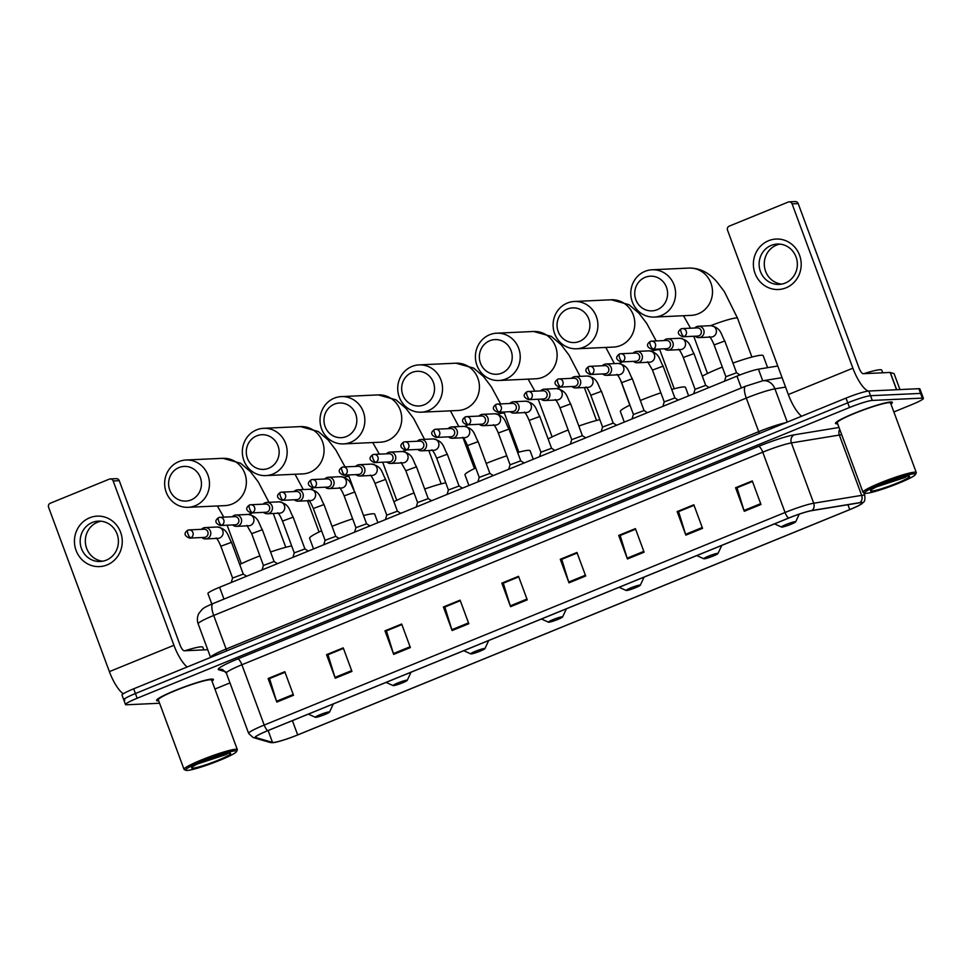 <?xml version="1.0" encoding="UTF-8"?>
<svg xmlns="http://www.w3.org/2000/svg" width="972" height="972" viewBox="0 0 972 972"><rect width="100%" height="100%" fill="white"/><g stroke="black" fill="none" stroke-linecap="round" stroke-linejoin="round"><path stroke-width="1.46" d="M211.823 604.074L207.935 593.564A18.942 1.944 -20.3 0 1 219.599 587.27L736.958 376.128A18.942 1.944 -20.3 0 1 758.439 369.178L777.77 366.007M893.863 411.946L911.736 404.644A18.942 1.944 159.7 0 0 923.4 398.362L919.913 388.934A18.942 1.944 159.7 0 0 918.844 388.691L868.81 391.011A18.942 1.944 159.7 0 0 846.017 398.107L133.674 688.82A18.942 1.944 159.7 0 0 122.022 695.114L123.76 699.828A18.942 1.944 159.7 0 0 124.829 700.071M923.4 398.362A18.942 1.944 159.7 0 0 922.331 398.119L872.297 400.428L870.548 395.713A18.942 1.944 159.7 0 0 847.754 402.809L135.424 693.534A18.942 1.944 159.7 0 0 123.76 699.828A18.942 1.944 159.7 0 1 135.424 693.534L847.754 402.809A18.942 1.944 159.7 0 1 870.548 395.713L920.593 393.405L870.548 395.713L868.81 391.011M921.663 393.648A18.942 1.944 159.7 0 0 920.593 393.405A18.942 1.944 159.7 0 1 921.663 393.648M890.631 401.995A30.302 3.11 159.7 0 0 858.434 411.654A30.302 3.11 159.7 0 0 835.507 423.415A30.302 3.11 159.7 0 0 837.208 423.804A30.302 3.11 159.7 0 0 837.657 423.768A30.302 3.11 159.7 0 1 837.208 423.804A30.302 3.11 159.7 0 1 835.507 423.415A30.302 3.11 159.7 0 1 858.434 411.654A30.302 3.11 159.7 0 1 890.631 401.995A30.302 3.11 159.7 0 1 892.345 402.384A30.302 3.11 159.7 0 0 890.631 401.995M211.689 679.088A30.302 3.11 159.7 0 0 179.492 688.747A30.302 3.11 159.7 0 0 156.565 700.508A30.302 3.11 159.7 0 0 158.266 700.897A30.302 3.11 159.7 0 0 158.715 700.861A30.302 3.11 159.7 0 1 158.266 700.897A30.302 3.11 159.7 0 1 156.565 700.508A30.302 3.11 159.7 0 1 179.492 688.747A30.302 3.11 159.7 0 1 211.689 679.088A30.302 3.11 159.7 0 1 213.403 679.477A30.302 3.11 159.7 0 0 211.689 679.088M861.034 502.633A20.205 2.078 -20.3 0 1 862.176 502.889A20.205 2.078 -20.3 0 1 849.735 509.595L297.687 734.905A20.205 2.078 -20.3 0 1 272.5 742.414L255.77 737.541A20.205 2.078 -20.3 0 1 255.49 737.347A20.205 2.078 -20.3 0 1 267.92 730.628L788.778 518.064A20.205 2.078 -20.3 0 1 811.693 510.652L859.637 502.791A20.205 2.078 -20.3 0 1 861.034 502.633M861.484 502.451A20.704 2.126 159.7 0 0 860.05 502.609L812.106 510.482A20.704 2.126 159.7 0 0 788.62 518.064L267.762 730.64A20.704 2.126 159.7 0 0 255.296 737.724L272.038 742.596A20.704 2.126 159.7 0 0 273.278 742.632A20.704 2.126 159.7 0 0 297.845 734.893L849.905 509.583A20.704 2.126 159.7 0 0 861.654 503.885A20.704 2.126 159.7 0 0 861.484 502.451M890.947 404.06A30.302 3.11 159.7 0 0 892.345 402.384A30.302 3.11 159.7 0 1 890.947 404.06M212.005 681.153A30.302 3.11 159.7 0 0 213.403 679.477A30.302 3.11 159.7 0 1 212.005 681.153M214.921 689.039L229.963 682.903M872.297 400.428A18.942 1.944 159.7 0 0 849.492 407.523L137.161 698.248A18.942 1.944 159.7 0 0 125.51 704.53A18.942 1.944 159.7 0 0 126.567 704.773L159.59 703.254M393.684 654.387L384.973 630.828L401.667 624.012L410.378 647.571L393.684 654.387A5.054 1.543 67.8 0 1 393.405 653.561L410.087 646.757M335.255 678.225L326.543 654.666L343.238 647.862L351.949 671.421L335.255 678.225A5.054 1.543 67.8 0 1 334.976 677.411L351.645 670.607M276.826 702.076L268.102 678.517L284.808 671.701L293.52 695.259L276.826 702.076A5.054 1.543 67.8 0 1 276.546 701.262L293.216 694.458M568.985 582.836L560.273 559.277L576.967 552.461L585.679 576.019L568.985 582.836A5.054 1.543 67.8 0 1 568.705 582.021L585.387 575.217M627.426 558.985L618.702 535.426L635.409 528.622L644.12 552.181L627.426 558.985A5.054 1.543 67.8 0 1 627.147 558.171L643.816 551.367M685.855 535.135L677.144 511.588L693.838 504.772L702.549 528.331L685.855 535.135A5.054 1.543 67.8 0 1 685.576 534.321L702.246 527.517M744.285 511.296L735.573 487.737L752.267 480.921L760.979 504.48L744.285 511.296A5.054 1.543 67.8 0 1 744.005 510.47L760.687 503.666M452.126 630.536L443.402 606.978L460.108 600.161L468.82 623.72L452.126 630.536A5.054 1.543 67.8 0 1 451.846 629.71L468.516 622.906M510.555 606.686L501.844 583.127L518.538 576.311L527.249 599.87L510.555 606.686A5.054 1.543 67.8 0 1 510.276 605.86L526.946 599.056M384.973 630.828L401.861 624.522M328.184 654.642L343.42 648.373M269.754 678.492L284.99 672.223M561.925 559.252L577.161 552.971M620.355 535.402L635.591 529.133M678.784 511.551L694.02 505.282M737.226 487.713L752.462 481.432M445.055 606.953L460.291 600.672L444.848 607.026L451.846 629.71M501.844 583.127L518.72 576.821M518.744 576.87L503.289 583.188L510.276 605.86M443.402 606.978L445.03 606.905M735.573 487.737L737.201 487.665M752.474 481.48L737.019 487.786L744.005 510.47M677.144 511.588L678.772 511.503M694.044 505.331L678.59 511.637L685.576 534.321M618.702 535.426L620.33 535.353M635.615 529.181L620.16 535.487L627.147 558.171M560.273 559.277L561.901 559.204M577.174 553.032L561.719 559.337L568.705 582.021M268.102 678.517L269.73 678.444M285.015 672.272L269.548 678.578L276.546 701.262M326.543 654.666L328.172 654.593M343.444 648.421L327.989 654.727L334.976 677.411M401.873 624.571L386.419 630.877L393.405 653.561M768.573 240.716A25.248 23.899 87.4 0 1 799.555 255.186A25.248 23.899 87.4 0 1 786.008 287.834A25.248 23.899 87.4 0 1 755.025 273.363A25.248 23.899 87.4 0 1 768.573 240.716M785.206 283.071A20.205 19.124 -92.6 0 0 796.931 260.095A20.205 19.124 -92.6 0 0 777.296 244.045A20.205 19.124 -92.6 0 0 771.258 245.381A20.205 19.124 -92.6 0 0 759.533 268.357A20.205 19.124 -92.6 0 0 779.167 284.407A20.205 19.124 -92.6 0 0 785.206 283.071M781.731 284.103A20.205 19.124 87.4 0 1 764.466 266.778A20.205 19.124 87.4 0 1 776.421 245.151A20.205 19.124 87.4 0 1 779.884 244.118M868.154 391.06A25.248 7.715 -112.2 0 1 852.881 368.181L792.095 203.865A3.159 2.989 -92.6 0 0 788.219 202.055L729.231 226.136A3.159 2.989 -92.6 0 0 727.542 230.218L788.328 394.535L852.881 368.181M801.608 416.223A25.248 7.715 -112.2 0 1 788.328 394.535M789.167 201.848L795.266 201.569A3.159 2.989 87.4 0 1 798.194 203.585L858.981 367.902A6.318 1.932 67.8 0 0 863.197 373.698L890.158 372.446L894.058 373.625M866.137 493.339A27.143 2.794 159.7 0 0 893.681 485.198A27.143 2.794 159.7 0 0 915.49 474.482A27.143 2.794 159.7 0 0 913.996 473.814A27.143 2.794 159.7 0 0 883.864 482.963A27.143 2.794 159.7 0 0 864.837 493.217A27.143 2.794 159.7 0 0 866.137 493.339M915.49 474.482L916.232 472.878A28.407 2.916 159.7 0 0 916.28 472.538A28.407 2.916 159.7 0 0 914.676 472.173A28.407 2.916 159.7 0 0 884.484 481.225A28.407 2.916 159.7 0 0 862.99 492.257A28.407 2.916 159.7 0 0 863.233 492.488L864.837 493.217M916.28 472.538L890.571 403.04A28.407 2.916 159.7 0 0 888.967 402.675A28.407 2.916 159.7 0 0 858.774 411.727A28.407 2.916 159.7 0 0 837.281 422.759L862.99 492.257M882.746 372.798L881.762 370.15A31.566 3.244 159.7 0 0 879.988 369.737A31.566 3.244 159.7 0 0 863.78 373.673M908.431 476.073A20.837 2.138 159.7 0 0 887.29 482.331A20.837 2.138 159.7 0 0 870.56 490.556A20.837 2.138 159.7 0 0 871.702 491.067A20.837 2.138 159.7 0 0 894.823 484.044A20.837 2.138 159.7 0 0 909.428 476.183A20.837 2.138 159.7 0 0 908.431 476.073M876.647 486.814L904.968 477.471C907.398 476.086 908.079 475.32 907.046 475.15M904.774 476.693L882.224 484.348M904.968 477.471L878.202 486.097M645.165 277.324A17.362 16.439 -92.6 0 0 635.858 299.765A17.362 16.439 -92.6 0 0 657.145 309.716A17.362 16.439 -92.6 0 0 666.464 287.275A17.362 16.439 -92.6 0 0 645.165 277.324M661.361 315.511A23.668 22.405 87.4 0 1 654.29 317.066A23.668 22.405 87.4 0 1 631.278 298.258A23.668 22.405 87.4 0 1 645.019 271.334A23.668 22.405 87.4 0 1 652.103 269.779A23.668 22.405 87.4 0 1 675.103 288.587A23.668 22.405 87.4 0 1 661.361 315.511M781.889 527.103A7.582 0.778 159.7 0 0 789.58 524.831A7.582 0.778 159.7 0 0 795.667 521.843A7.582 0.778 159.7 0 0 795.242 521.648A7.582 0.778 159.7 0 0 786.834 524.212A7.582 0.778 159.7 0 0 781.524 527.067A7.582 0.778 159.7 0 0 781.889 527.103M767.625 367.671L763.178 355.667A34.725 3.572 159.7 0 0 761.222 355.23A34.725 3.572 159.7 0 0 732.961 363.066M722.317 367.076A34.725 3.572 159.7 0 0 702.319 376.176M567.478 309.023A17.362 16.439 -92.6 0 0 558.171 331.464A17.362 16.439 -92.6 0 0 579.458 341.415A17.362 16.439 -92.6 0 0 588.777 318.974A17.362 16.439 -92.6 0 0 567.478 309.023M583.674 347.211A23.668 22.405 87.4 0 1 576.59 348.778A23.668 22.405 87.4 0 1 553.59 329.97A23.668 22.405 87.4 0 1 567.332 303.045A23.668 22.405 87.4 0 1 574.416 301.478A23.668 22.405 87.4 0 1 597.416 320.286A23.668 22.405 87.4 0 1 583.674 347.211M704.202 558.815A7.582 0.778 159.7 0 0 711.893 556.543A7.582 0.778 159.7 0 0 717.968 553.542A7.582 0.778 159.7 0 0 717.555 553.36A7.582 0.778 159.7 0 0 709.147 555.911A7.582 0.778 159.7 0 0 703.837 558.779A7.582 0.778 159.7 0 0 704.202 558.815M688.626 395.847L685.491 387.378A34.725 3.572 159.7 0 0 683.535 386.929A34.725 3.572 159.7 0 0 671.737 389.444M660.875 392.834A34.725 3.572 159.7 0 0 640.354 400.513M629.941 405.13A34.725 3.572 159.7 0 0 620.367 411.472L624.291 422.103M489.791 340.735A17.362 16.439 -92.6 0 0 480.472 363.176A17.362 16.439 -92.6 0 0 501.771 373.127A17.362 16.439 -92.6 0 0 511.09 350.685A17.362 16.439 -92.6 0 0 489.791 340.735M505.987 378.922A23.668 22.405 87.4 0 1 498.903 380.489A23.668 22.405 87.4 0 1 475.903 361.669A23.668 22.405 87.4 0 1 489.645 334.745A23.668 22.405 87.4 0 1 496.716 333.189A23.668 22.405 87.4 0 1 519.728 351.998A23.668 22.405 87.4 0 1 505.987 378.922M626.515 590.514A7.582 0.778 159.7 0 0 634.194 588.242A7.582 0.778 159.7 0 0 640.281 585.253A7.582 0.778 159.7 0 0 639.868 585.071A7.582 0.778 159.7 0 0 631.46 587.623A7.582 0.778 159.7 0 0 626.15 590.478A7.582 0.778 159.7 0 0 626.515 590.514M599.833 419.649A34.725 3.572 159.7 0 0 578.826 426.04M568.17 430.001A34.725 3.572 159.7 0 0 548.111 438.943M412.104 372.434A17.362 16.439 -92.6 0 0 402.785 394.887A17.362 16.439 -92.6 0 0 424.084 404.838A17.362 16.439 -92.6 0 0 433.391 382.385A17.362 16.439 -92.6 0 0 412.104 372.434M428.3 410.634A23.668 22.405 87.4 0 1 421.216 412.189A23.668 22.405 87.4 0 1 398.216 393.381A23.668 22.405 87.4 0 1 411.958 366.456A23.668 22.405 87.4 0 1 419.029 364.889A23.668 22.405 87.4 0 1 442.041 383.697A23.668 22.405 87.4 0 1 428.3 410.634M548.828 622.226A7.582 0.778 159.7 0 0 556.506 619.954A7.582 0.778 159.7 0 0 562.594 616.965A7.582 0.778 159.7 0 0 562.181 616.77A7.582 0.778 159.7 0 0 553.773 619.322A7.582 0.778 159.7 0 0 548.463 622.189A7.582 0.778 159.7 0 0 548.828 622.226M533.251 459.258L530.117 450.789A34.725 3.572 159.7 0 0 528.161 450.34A34.725 3.572 159.7 0 0 517.639 452.502M506.752 455.819A34.725 3.572 159.7 0 0 486.194 463.425M475.77 467.969A34.725 3.572 159.7 0 0 464.981 474.883L468.917 485.514M334.417 404.145A17.362 16.439 -92.6 0 0 325.098 426.587A17.362 16.439 -92.6 0 0 346.397 436.537A17.362 16.439 -92.6 0 0 355.703 414.096A17.362 16.439 -92.6 0 0 334.417 404.145M350.613 442.333A23.668 22.405 87.4 0 1 343.529 443.9A23.668 22.405 87.4 0 1 320.517 425.092A23.668 22.405 87.4 0 1 334.271 398.168A23.668 22.405 87.4 0 1 341.342 396.6A23.668 22.405 87.4 0 1 364.354 415.409A23.668 22.405 87.4 0 1 350.613 442.333M471.128 653.925A7.582 0.778 159.7 0 0 478.819 651.653A7.582 0.778 159.7 0 0 484.907 648.664A7.582 0.778 159.7 0 0 484.493 648.482A7.582 0.778 159.7 0 0 476.086 651.033A7.582 0.778 159.7 0 0 470.776 653.889A7.582 0.778 159.7 0 0 471.128 653.925M445.759 482.768A34.725 3.572 159.7 0 0 424.691 489.013M414.023 492.938A34.725 3.572 159.7 0 0 393.915 501.722M256.73 435.857A17.362 16.439 -92.6 0 0 247.41 458.298A17.362 16.439 -92.6 0 0 268.709 468.249A17.362 16.439 -92.6 0 0 278.016 445.808A17.362 16.439 -92.6 0 0 256.73 435.857M272.913 474.044A23.668 22.405 87.4 0 1 265.842 475.6A23.668 22.405 87.4 0 1 242.83 456.791A23.668 22.405 87.4 0 1 256.584 429.867A23.668 22.405 87.4 0 1 263.655 428.312A23.668 22.405 87.4 0 1 286.667 447.12A23.668 22.405 87.4 0 1 272.913 474.044M393.441 685.637A7.582 0.778 159.7 0 0 401.132 683.365A7.582 0.778 159.7 0 0 407.219 680.376A7.582 0.778 159.7 0 0 406.806 680.181A7.582 0.778 159.7 0 0 398.386 682.745A7.582 0.778 159.7 0 0 393.089 685.6A7.582 0.778 159.7 0 0 393.441 685.637M377.877 522.681L374.742 514.2A34.725 3.572 159.7 0 0 372.786 513.763A34.725 3.572 159.7 0 0 363.552 515.573M352.642 518.829A34.725 3.572 159.7 0 0 332.047 526.338M321.586 530.821A34.725 3.572 159.7 0 0 309.606 538.294L313.543 548.925M179.03 467.556A17.362 16.439 -92.6 0 0 169.723 489.997A17.362 16.439 -92.6 0 0 191.022 499.948A17.362 16.439 -92.6 0 0 200.329 477.507A17.362 16.439 -92.6 0 0 179.03 467.556M195.226 505.744A23.668 22.405 87.4 0 1 188.155 507.311A23.668 22.405 87.4 0 1 165.143 488.503A23.668 22.405 87.4 0 1 178.884 461.579A23.668 22.405 87.4 0 1 185.968 460.011A23.668 22.405 87.4 0 1 208.98 478.819A23.668 22.405 87.4 0 1 195.226 505.744M315.754 717.348A7.582 0.778 159.7 0 0 323.445 715.076A7.582 0.778 159.7 0 0 329.532 712.075A7.582 0.778 159.7 0 0 329.107 711.893A7.582 0.778 159.7 0 0 320.699 714.444A7.582 0.778 159.7 0 0 315.402 717.312A7.582 0.778 159.7 0 0 315.754 717.348M291.685 545.924A34.725 3.572 159.7 0 0 270.568 551.999M259.889 555.875A34.725 3.572 159.7 0 0 239.72 564.538M724.784 340.978L736.545 372.762L725.89 376.723L714.128 344.926L724.784 340.978C720.653 334.016 721.54 328.074 710.775 325.681L698.443 326.252A5.686 5.382 -92.6 0 0 694.798 328.001M695.174 336.203A5.686 5.382 -92.6 0 0 703.716 329.885A5.686 5.382 -92.6 0 0 698.443 326.252M682.806 336.774L697.677 336.081A4.107 3.888 -92.6 0 0 701.104 330.504A4.107 3.888 -92.6 0 0 697.301 327.892L682.429 328.572A4.107 3.888 -92.6 0 0 681.202 328.84A4.107 1.251 -112.2 0 0 681.068 328.876A4.107 1.251 -112.2 0 0 681.299 332.74A4.107 1.251 67.8 0 0 684.033 336.506A4.107 3.888 -92.6 0 0 682.429 328.572L681.068 328.876C676.925 331.889 677.508 334.526 682.806 336.774A4.107 3.888 -92.6 0 0 684.033 336.506M693.959 353.565L705.708 385.349L695.065 389.31L683.304 357.502L693.959 353.565C689.828 346.603 690.715 340.662 679.938 338.268L667.618 338.839A5.686 5.382 -92.6 0 0 663.973 340.589M664.35 348.778A5.686 5.382 -92.6 0 0 672.879 342.472A5.686 5.382 -92.6 0 0 667.618 338.839M651.981 349.361L666.841 348.669A4.107 3.888 -92.6 0 0 670.267 343.092A4.107 3.888 -92.6 0 0 666.464 340.467L651.592 341.16A4.107 3.888 -92.6 0 0 650.365 341.427A4.107 1.251 -112.2 0 0 650.232 341.451A4.107 1.251 -112.2 0 0 650.462 345.315A4.107 1.251 67.8 0 0 653.196 349.082A4.107 3.888 -92.6 0 0 651.592 341.16L650.232 341.451C646.101 344.477 646.684 347.101 651.981 349.361A4.107 3.888 -92.6 0 0 653.196 349.082M674.884 397.949L664.228 401.886L652.467 370.089L663.123 366.14C658.992 359.178 659.879 353.237 649.114 350.856L636.782 351.414A5.686 5.382 -92.6 0 0 633.137 353.164M633.513 361.365A5.686 5.382 -92.6 0 0 642.055 355.047A5.686 5.382 -92.6 0 0 636.782 351.414M621.144 361.936L636.016 361.256A4.107 3.888 -92.6 0 0 639.442 355.679A4.107 3.888 -92.6 0 0 635.639 353.055L620.768 353.735A4.107 3.888 -92.6 0 0 619.541 354.015A4.107 1.251 -112.2 0 0 619.407 354.039A4.107 1.251 -112.2 0 0 619.638 357.903A4.107 1.251 67.8 0 0 622.372 361.669A4.107 3.888 -92.6 0 0 620.768 353.735L619.407 354.039C615.264 357.052 615.847 359.689 621.144 361.936A4.107 3.888 -92.6 0 0 622.372 361.669M644.059 410.536L633.404 414.473M602.689 373.953A5.686 5.382 -92.6 0 0 611.218 367.635A5.686 5.382 -92.6 0 0 602.312 365.751M590.32 374.524L605.179 373.831A4.107 3.888 -92.6 0 0 608.606 368.254A4.107 3.888 -92.6 0 0 604.803 365.63L589.931 366.323A4.107 3.888 -92.6 0 0 588.704 366.59A4.107 1.251 -112.2 0 0 588.57 366.626A4.107 1.251 -112.2 0 0 588.801 370.478A4.107 1.251 67.8 0 0 591.535 374.244A4.107 3.888 -92.6 0 0 589.931 366.323L588.57 366.626C584.439 369.639 585.023 372.276 590.32 374.524A4.107 3.888 -92.6 0 0 591.535 374.244M613.223 423.112L602.567 427.06M571.852 386.528A5.686 5.382 -92.6 0 0 580.393 380.222A5.686 5.382 -92.6 0 0 571.475 378.339M559.483 387.099L574.355 386.419A4.107 3.888 -92.6 0 0 577.781 380.842A4.107 3.888 -92.6 0 0 573.978 378.217L559.107 378.91A4.107 3.888 -92.6 0 0 557.879 379.177A4.107 1.251 -112.2 0 0 557.746 379.202A4.107 1.251 -112.2 0 0 557.977 383.065A4.107 1.251 67.8 0 0 560.71 386.832A4.107 3.888 -92.6 0 0 559.107 378.91L557.746 379.202C553.603 382.227 554.186 384.851 559.483 387.099A4.107 3.888 -92.6 0 0 560.71 386.832M570.637 403.89L582.386 435.675L571.743 439.636L559.981 407.839L570.637 403.89C566.506 396.928 567.393 390.987 556.616 388.593L544.296 389.165A5.686 5.382 -92.6 0 0 540.651 390.914M541.027 399.115A5.686 5.382 -92.6 0 0 549.557 392.797A5.686 5.382 -92.6 0 0 544.296 389.165M528.659 399.686L543.518 398.994A4.107 3.888 -92.6 0 0 546.944 393.429A4.107 3.888 -92.6 0 0 543.141 390.805L528.27 391.485A4.107 3.888 -92.6 0 0 527.043 391.765A4.107 1.251 -112.2 0 0 526.909 391.789A4.107 1.251 -112.2 0 0 527.14 395.653A4.107 1.251 67.8 0 0 529.874 399.419A4.107 3.888 -92.6 0 0 528.27 391.485L526.909 391.789C522.778 394.802 523.361 397.439 528.659 399.686A4.107 3.888 -92.6 0 0 529.874 399.419M539.8 416.478L551.561 448.262L540.906 452.223L529.145 420.414L539.8 416.478C535.669 409.516 536.556 403.574 525.791 401.181L513.459 401.752A5.686 5.382 -92.6 0 0 509.814 403.502M510.191 411.703A5.686 5.382 -92.6 0 0 518.732 405.385A5.686 5.382 -92.6 0 0 513.459 401.752M497.822 412.274L512.694 411.581A4.107 3.888 -92.6 0 0 516.12 406.004A4.107 3.888 -92.6 0 0 512.317 403.38L497.445 404.073A4.107 3.888 -92.6 0 0 496.218 404.34A4.107 1.251 -112.2 0 0 496.085 404.376A4.107 1.251 -112.2 0 0 496.315 408.228A4.107 1.251 67.8 0 0 499.049 411.994A4.107 3.888 -92.6 0 0 497.445 404.073L496.085 404.376C491.941 407.39 492.525 410.026 497.822 412.274A4.107 3.888 -92.6 0 0 499.049 411.994M508.976 429.065L520.725 460.837L510.081 464.81L498.32 433.002L508.976 429.065C504.845 422.091 505.732 416.15 494.955 413.768L482.634 414.339A5.686 5.382 -92.6 0 0 478.989 416.077M479.366 424.278A5.686 5.382 -92.6 0 0 487.895 417.96A5.686 5.382 -92.6 0 0 482.634 414.339M466.997 424.849L481.857 424.169A4.107 3.888 -92.6 0 0 485.283 418.592A4.107 3.888 -92.6 0 0 481.48 415.967L466.609 416.648A4.107 3.888 -92.6 0 0 465.381 416.927A4.107 1.251 -112.2 0 0 465.248 416.952A4.107 1.251 -112.2 0 0 465.479 420.815A4.107 1.251 67.8 0 0 468.212 424.582A4.107 3.888 -92.6 0 0 466.609 416.648L465.248 416.952C461.117 419.965 461.7 422.601 466.997 424.849A4.107 3.888 -92.6 0 0 468.212 424.582M478.139 441.64L489.9 473.425L479.245 477.386L467.483 445.589L478.139 441.64C474.008 434.678 474.895 428.737 464.13 426.344L451.798 426.915A5.686 5.382 -92.6 0 0 448.153 428.664M448.529 436.865A5.686 5.382 -92.6 0 0 457.071 430.547A5.686 5.382 -92.6 0 0 451.798 426.915M436.161 437.436L451.032 436.744A4.107 3.888 -92.6 0 0 454.459 431.167A4.107 3.888 -92.6 0 0 450.656 428.555L435.784 429.235A4.107 3.888 -92.6 0 0 434.557 429.503A4.107 1.251 -112.2 0 0 434.423 429.539A4.107 1.251 -112.2 0 0 434.654 433.391A4.107 1.251 67.8 0 0 437.388 437.169A4.107 3.888 -92.6 0 0 435.784 429.235L434.423 429.539C430.28 432.552 430.863 435.189 436.161 437.436A4.107 3.888 -92.6 0 0 437.388 437.169M447.314 454.228L459.063 486.012L448.42 489.973L436.659 458.164L447.314 454.228C443.183 447.266 444.07 441.312 433.293 438.931L420.973 439.502A5.686 5.382 -92.6 0 0 417.328 441.252M417.705 449.441A5.686 5.382 -92.6 0 0 426.234 443.135A5.686 5.382 -92.6 0 0 420.973 439.502M405.336 450.012L420.196 449.331A4.107 3.888 -92.6 0 0 423.622 443.754A4.107 3.888 -92.6 0 0 419.819 441.13L404.947 441.823A4.107 3.888 -92.6 0 0 403.72 442.09A4.107 1.251 -112.2 0 0 403.587 442.114A4.107 1.251 -112.2 0 0 403.817 445.978A4.107 1.251 67.8 0 0 406.551 449.744A4.107 3.888 -92.6 0 0 404.947 441.823L403.587 442.114C399.456 445.14 400.039 447.764 405.336 450.012A4.107 3.888 -92.6 0 0 406.551 449.744M428.239 498.612L417.583 502.548L405.822 470.752L416.478 466.803C412.347 459.841 413.234 453.9 402.469 451.506A23.668 2.43 -20.3 0 1 406.758 449.951M386.868 462.028A5.686 5.382 -92.6 0 0 395.41 455.71A5.686 5.382 -92.6 0 0 386.492 453.827M374.499 462.599L389.371 461.919A4.107 3.888 -92.6 0 0 392.797 456.342A4.107 3.888 -92.6 0 0 388.994 453.717L374.123 454.398A4.107 3.888 -92.6 0 0 372.896 454.677A4.107 1.251 -112.2 0 0 372.762 454.702A4.107 1.251 -112.2 0 0 372.993 458.565A4.107 1.251 67.8 0 0 375.727 462.332A4.107 3.888 -92.6 0 0 374.123 454.398L372.762 454.702C368.619 457.715 369.202 460.351 374.499 462.599A4.107 3.888 -92.6 0 0 375.727 462.332M397.414 511.199L386.759 515.136M356.044 474.615A5.686 5.382 -92.6 0 0 364.573 468.297A5.686 5.382 -92.6 0 0 355.667 466.414M343.675 475.187L358.534 474.494A4.107 3.888 -92.6 0 0 361.961 468.917A4.107 3.888 -92.6 0 0 358.158 466.293L343.286 466.985A4.107 3.888 -92.6 0 0 342.059 467.253A4.107 1.251 -112.2 0 0 341.925 467.289A4.107 1.251 -112.2 0 0 342.156 471.141A4.107 1.251 67.8 0 0 344.89 474.907A4.107 3.888 -92.6 0 0 343.286 466.985L341.925 467.289C337.794 470.302 338.377 472.939 343.675 475.187A4.107 3.888 -92.6 0 0 344.89 474.907M366.578 523.774L355.922 527.723M325.207 487.191A5.686 5.382 -92.6 0 0 333.748 480.873A5.686 5.382 -92.6 0 0 324.83 478.989M312.838 487.762L327.71 487.081A4.107 3.888 -92.6 0 0 331.136 481.505A4.107 3.888 -92.6 0 0 327.333 478.88L312.462 479.573A4.107 3.888 -92.6 0 0 311.234 479.84A4.107 1.251 -112.2 0 0 311.101 479.864A4.107 1.251 -112.2 0 0 311.332 483.728A4.107 1.251 67.8 0 0 314.065 487.494A4.107 3.888 -92.6 0 0 312.462 479.573L311.101 479.864C306.958 482.89 307.541 485.514 312.838 487.762A4.107 3.888 -92.6 0 0 314.065 487.494M323.992 504.553L335.741 536.337L325.098 540.298L313.336 508.502L323.992 504.553C319.861 497.591 320.748 491.65 309.971 489.256L297.651 489.827A5.686 5.382 -92.6 0 0 294.006 491.577M294.382 499.778A5.686 5.382 -92.6 0 0 302.912 493.46A5.686 5.382 -92.6 0 0 297.651 489.827M282.014 500.349L296.873 499.657A4.107 3.888 -92.6 0 0 300.299 494.08A4.107 3.888 -92.6 0 0 296.496 491.468L281.625 492.148A4.107 3.888 -92.6 0 0 280.398 492.415A4.107 1.251 -112.2 0 0 280.264 492.452A4.107 1.251 -112.2 0 0 280.495 496.315A4.107 1.251 67.8 0 0 283.229 500.082A4.107 3.888 -92.6 0 0 281.625 492.148L280.264 492.452C276.133 495.465 276.716 498.101 282.014 500.349A4.107 3.888 -92.6 0 0 283.229 500.082M293.155 517.14L304.916 548.925L294.261 552.886L282.5 521.077L293.155 517.14C289.024 510.178 289.911 504.237 279.146 501.844L266.814 502.415A5.686 5.382 -92.6 0 0 263.169 504.164M263.546 512.353A5.686 5.382 -92.6 0 0 272.087 506.048A5.686 5.382 -92.6 0 0 266.814 502.415M251.177 512.937L266.049 512.244A4.107 3.888 -92.6 0 0 269.475 506.667A4.107 3.888 -92.6 0 0 265.672 504.043L250.8 504.735A4.107 3.888 -92.6 0 0 249.573 505.003A4.107 1.251 -112.2 0 0 249.44 505.027A4.107 1.251 -112.2 0 0 249.67 508.891A4.107 1.251 67.8 0 0 252.404 512.657A4.107 3.888 -92.6 0 0 250.8 504.735L249.44 505.027C245.296 508.052 245.88 510.677 251.177 512.937A4.107 3.888 -92.6 0 0 252.404 512.657M262.331 529.716L274.08 561.5L263.436 565.461L251.675 533.664L262.331 529.716C258.2 522.754 259.087 516.812 248.31 514.431L235.989 514.99A5.686 5.382 -92.6 0 0 232.344 516.74M232.721 524.941A5.686 5.382 -92.6 0 0 241.25 518.623A5.686 5.382 -92.6 0 0 235.989 514.99M220.352 525.512L235.212 524.831A4.107 3.888 -92.6 0 0 238.638 519.255A4.107 3.888 -92.6 0 0 234.835 516.63L219.964 517.311A4.107 3.888 -92.6 0 0 218.736 517.59A4.107 1.251 -112.2 0 0 218.603 517.614A4.107 1.251 -112.2 0 0 218.834 521.478A4.107 1.251 67.8 0 0 221.567 525.245A4.107 3.888 -92.6 0 0 219.964 517.311L218.603 517.614C214.472 520.628 215.055 523.264 220.352 525.512A4.107 3.888 -92.6 0 0 221.567 525.245M231.494 542.303L243.255 574.088L232.6 578.048L220.838 546.252L231.494 542.303C227.363 535.341 228.25 529.4 217.485 527.006L205.153 527.577A5.686 5.382 -92.6 0 0 201.508 529.327M201.884 537.528A5.686 5.382 -92.6 0 0 210.426 531.21A5.686 5.382 -92.6 0 0 205.153 527.577M189.516 538.099L204.387 537.407A4.107 3.888 -92.6 0 0 207.814 531.83A4.107 3.888 -92.6 0 0 204.011 529.205L189.139 529.898A4.107 3.888 -92.6 0 0 187.912 530.165A4.107 1.251 -112.2 0 0 187.778 530.202A4.107 1.251 -112.2 0 0 188.009 534.053A4.107 1.251 67.8 0 0 190.743 537.82A4.107 3.888 -92.6 0 0 189.139 529.898L187.778 530.202C183.635 533.215 184.218 535.851 189.516 538.099A4.107 3.888 -92.6 0 0 190.743 537.82M89.631 517.809A25.248 23.899 87.4 0 1 120.613 532.279A25.248 23.899 87.4 0 1 107.066 564.926A25.248 23.899 87.4 0 1 76.095 550.456A25.248 23.899 87.4 0 1 89.631 517.809M106.264 560.164A20.205 19.124 -92.6 0 0 117.989 537.188A20.205 19.124 -92.6 0 0 98.354 521.138A20.205 19.124 -92.6 0 0 92.316 522.474A20.205 19.124 -92.6 0 0 80.591 545.45A20.205 19.124 -92.6 0 0 100.225 561.5A20.205 19.124 -92.6 0 0 106.264 560.164M102.789 561.196A20.205 19.124 87.4 0 1 85.524 543.87A20.205 19.124 87.4 0 1 97.479 522.243A20.205 19.124 87.4 0 1 100.942 521.211M187.219 666.974A25.248 7.715 -112.2 0 1 173.939 645.274L113.153 480.958A3.159 2.989 -92.6 0 0 109.289 479.147L50.289 503.229A3.159 2.989 -92.6 0 0 48.6 507.311L109.386 671.628L173.939 645.274M123.31 693.777A25.248 7.715 -112.2 0 1 109.386 671.628M110.225 478.941L116.324 478.661A3.159 2.989 87.4 0 1 119.252 480.678L180.039 644.995A6.318 1.932 67.8 0 0 184.255 650.79L207.729 649.709M187.195 770.432A27.143 2.794 159.7 0 0 214.739 762.291A27.143 2.794 159.7 0 0 236.548 751.575A27.143 2.794 159.7 0 0 235.054 750.906A27.143 2.794 159.7 0 0 204.922 760.055A27.143 2.794 159.7 0 0 185.907 770.31A27.143 2.794 159.7 0 0 187.195 770.432M236.548 751.575L237.29 749.971A28.407 2.916 159.7 0 0 237.338 749.631A28.407 2.916 159.7 0 0 235.734 749.266A28.407 2.916 159.7 0 0 205.542 758.318A28.407 2.916 159.7 0 0 184.048 769.35A28.407 2.916 159.7 0 0 184.291 769.581L185.907 770.31M237.338 749.631L211.629 680.133A28.407 2.916 159.7 0 0 210.025 679.768A28.407 2.916 159.7 0 0 179.832 688.82A28.407 2.916 159.7 0 0 158.339 699.852L184.048 769.35M203.804 649.891L202.82 647.243A31.566 3.244 159.7 0 0 201.046 646.83A31.566 3.244 159.7 0 0 184.838 650.766M229.489 753.166A20.837 2.138 159.7 0 0 208.348 759.424A20.837 2.138 159.7 0 0 191.618 767.649A20.837 2.138 159.7 0 0 192.76 768.159A20.837 2.138 159.7 0 0 215.881 761.137A20.837 2.138 159.7 0 0 230.486 753.276A20.837 2.138 159.7 0 0 229.489 753.166M197.705 763.907L226.026 754.564C228.456 753.178 229.137 752.413 228.104 752.243M225.832 753.786L203.282 761.441M226.026 754.564L199.26 763.19M762.741 380.805L758.439 369.178M741.332 387.962L736.958 376.128M223.973 599.104L219.599 587.27M846.017 398.107L849.492 407.523M918.844 388.691L922.331 398.119M133.674 688.82L137.161 698.248M785.57 387.099L774.939 388.836L787.235 422.091M745.585 386.224A12.624 3.864 67.8 0 0 746.289 398.095L213.706 615.458A25.248 2.6 159.7 0 0 198.167 623.842C196.903 620.221 197.158 616.722 198.908 613.332L202.273 609.237C204.412 607.755 203.646 607.622 213.014 603.576L745.585 386.224L762.631 380.817A12.624 11.105 80.7 0 1 774.939 388.836A25.248 2.6 159.7 0 0 746.289 398.095L758.707 431.665A25.248 2.6 -20.3 0 1 785.655 422.735M213.014 603.576A12.624 3.864 67.8 0 0 213.706 615.458L226.124 649.029L758.707 431.665A3.159 0.96 -112.2 0 1 759.168 433.548M198.167 623.842L210.584 657.412A25.248 2.6 -20.3 0 1 226.124 649.029A3.159 0.96 -112.2 0 1 226.585 650.9M849.735 509.595L847.936 504.711M267.762 730.64A6.318 1.932 -112.2 0 1 264.202 725.051L785.06 512.487A25.248 2.6 -20.3 0 1 813.71 503.229L861.654 495.368A25.248 2.6 -20.3 0 1 863.403 495.161A25.248 2.6 -20.3 0 1 864.825 495.477L863.804 492.743M841.752 434.849A25.248 2.6 159.7 0 0 841.096 434.849A25.248 2.6 159.7 0 0 839.334 435.055L791.39 442.916A25.248 2.6 159.7 0 0 762.753 452.174L241.894 664.751A25.248 2.6 159.7 0 0 226.355 673.134L222.624 669.574A6.318 6.221 -73.8 0 0 218.688 669.744A31.566 3.244 -20.3 0 1 237.69 658.955L758.537 446.379A31.566 3.244 -20.3 0 1 794.343 434.8L839.03 427.473M860.05 502.609A6.318 5.553 80.7 0 0 861.654 495.368L839.334 435.055A6.318 5.553 -99.3 0 1 839.711 429.332M758.537 446.379A6.318 1.932 67.8 0 1 762.753 452.174L785.06 512.487A6.318 1.932 67.8 0 0 788.62 518.064M255.296 737.724A6.318 6.221 106.2 0 1 253.072 737.505L248.662 733.435A25.248 2.6 -20.3 0 1 264.202 725.051L241.894 664.751A6.318 1.932 67.8 0 0 237.69 658.955M794.343 434.8A6.318 5.553 -99.3 0 0 791.39 442.916L813.71 503.229A6.318 5.553 80.7 0 1 812.106 510.482M272.038 742.596A6.318 6.221 106.2 0 1 269.815 742.377L253.072 737.505M225.638 671.774L218.688 669.744M272.5 742.414L268.114 730.555M297.687 734.905L292.402 720.641M896.548 389.723L890.158 372.446M798.194 203.585L792.095 203.865M890.291 372.458L896.682 389.723M894.07 373.576L899.975 389.565L894.021 373.552M710.617 325.693A23.668 2.43 -20.3 0 1 736.229 317.978A23.668 2.43 -20.3 0 1 737.566 318.281L724.334 291.588L716.631 281.479C711.54 275.878 703.206 268.017 689.002 268.065L652.103 269.779M654.29 317.066L691.177 315.365A23.668 22.405 -92.6 0 0 698.261 313.798A23.668 22.405 -92.6 0 0 712.002 286.874A23.668 22.405 -92.6 0 0 689.002 268.065M651.459 351.123A23.668 2.43 -20.3 0 1 658.542 349.677A23.668 2.43 -20.3 0 1 659.879 349.981L659.514 349.009M576.59 348.778L613.49 347.077A23.668 22.405 -92.6 0 0 620.573 345.51A23.668 22.405 -92.6 0 0 634.315 318.585A23.668 22.405 -92.6 0 0 611.303 299.777L574.416 301.478M619.298 363.455A23.668 2.43 -20.3 0 1 622.444 361.876M498.903 380.489L535.803 378.776A23.668 22.405 -92.6 0 0 542.886 377.221A23.668 22.405 -92.6 0 0 556.628 350.297A23.668 22.405 -92.6 0 0 533.616 331.476L496.716 333.189M556.543 388.606A23.668 2.43 -20.3 0 1 560.71 387.05M497.615 414.133A23.668 2.43 -20.3 0 1 503.168 413.088A23.668 2.43 -20.3 0 1 504.504 413.392L503.97 411.982M421.216 412.189L458.116 410.488A23.668 22.405 -92.6 0 0 465.199 408.92A23.668 22.405 -92.6 0 0 478.941 381.996A23.668 22.405 -92.6 0 0 455.929 363.188L419.029 364.889M464.908 426.356A23.668 2.43 -20.3 0 1 468.115 424.8M343.529 443.9L380.429 442.187A23.668 22.405 -92.6 0 0 387.5 440.632A23.668 22.405 -92.6 0 0 401.254 413.708A23.668 22.405 -92.6 0 0 378.242 394.899L341.342 396.6M343.809 477.167A23.668 2.43 -20.3 0 1 347.794 476.511A23.668 2.43 -20.3 0 1 349.13 476.815L348.426 474.968M265.842 475.6L302.742 473.899A23.668 22.405 -92.6 0 0 309.813 472.331A23.668 22.405 -92.6 0 0 323.567 445.407A23.668 22.405 -92.6 0 0 300.555 426.599L263.655 428.312M310.542 489.256A23.668 2.43 -20.3 0 1 313.81 487.725M188.155 507.311L225.054 505.61A23.668 22.405 -92.6 0 0 232.126 504.043A23.668 22.405 -92.6 0 0 245.867 477.118A23.668 22.405 -92.6 0 0 222.867 458.31L185.968 460.011M248.468 514.419A23.668 2.43 -20.3 0 1 252.841 512.852M698.965 337.6L711.297 337.041A5.686 5.382 -92.6 0 0 716.036 329.314A5.686 5.382 -92.6 0 0 710.775 325.681M668.141 350.187L680.461 349.616A5.686 5.382 -92.6 0 0 685.211 341.901A5.686 5.382 -92.6 0 0 679.938 338.268M637.304 362.775L649.636 362.204A5.686 5.382 -92.6 0 0 654.375 354.476A5.686 5.382 -92.6 0 0 649.114 350.856M606.479 375.35L618.8 374.779A5.686 5.382 -92.6 0 0 623.55 367.064A5.686 5.382 -92.6 0 0 618.277 363.431C629.054 365.824 628.167 371.766 632.298 378.728L621.643 382.676C619.723 378.12 618.131 375.35 616.856 374.354M575.643 387.937L587.975 387.366A5.686 5.382 -92.6 0 0 592.713 379.651A5.686 5.382 -92.6 0 0 587.452 376.018C598.217 378.4 597.33 384.353 601.461 391.315L590.806 395.252C588.898 390.708 587.307 387.937 586.031 386.941M544.818 400.525L557.138 399.954A5.686 5.382 -92.6 0 0 561.889 392.226A5.686 5.382 -92.6 0 0 556.616 388.593M513.981 413.1L526.314 412.529A5.686 5.382 -92.6 0 0 531.052 404.814A5.686 5.382 -92.6 0 0 525.791 401.181M483.157 425.687L495.477 425.116A5.686 5.382 -92.6 0 0 500.228 417.401A5.686 5.382 -92.6 0 0 494.955 413.768M452.32 438.263L464.652 437.704A5.686 5.382 -92.6 0 0 469.391 429.976A5.686 5.382 -92.6 0 0 464.13 426.344M421.496 450.85L433.816 450.279A5.686 5.382 -92.6 0 0 438.566 442.564A5.686 5.382 -92.6 0 0 433.293 438.931M390.659 463.437L402.991 462.866A5.686 5.382 -92.6 0 0 407.73 455.139A5.686 5.382 -92.6 0 0 402.469 451.506L390.137 452.077M359.834 476.013L372.155 475.442A5.686 5.382 -92.6 0 0 376.905 467.726A5.686 5.382 -92.6 0 0 371.632 464.094C382.409 466.487 381.522 472.428 385.653 479.39L374.998 483.327C373.078 478.783 371.486 476.013 370.211 475.016M328.998 488.6L341.33 488.029A5.686 5.382 -92.6 0 0 346.068 480.314A5.686 5.382 -92.6 0 0 340.808 476.681C351.572 479.062 350.685 485.004 354.816 491.978L344.161 495.914C342.253 491.37 340.662 488.6 339.386 487.604M298.173 501.175L310.493 500.616A5.686 5.382 -92.6 0 0 315.244 492.889A5.686 5.382 -92.6 0 0 309.971 489.256M267.336 513.763L279.669 513.192A5.686 5.382 -92.6 0 0 284.407 505.476A5.686 5.382 -92.6 0 0 279.146 501.844M236.512 526.35L248.832 525.779A5.686 5.382 -92.6 0 0 253.583 518.052A5.686 5.382 -92.6 0 0 248.31 514.431M205.675 538.925L218.007 538.354A5.686 5.382 -92.6 0 0 222.746 530.639A5.686 5.382 -92.6 0 0 217.485 527.006M119.252 480.678L113.153 480.958M762.631 380.817L782.071 377.634M273.278 742.632L269.815 742.377M861.654 503.885L863.768 501.917C864.667 501.795 865.019 499.644 864.825 495.477M125.51 704.53L123.76 699.828M248.662 733.435L226.355 673.134M751.915 357.052L737.566 318.281M795.667 521.843L799.251 514.152M781.524 527.067L774.514 523.884M690.497 328.196L683.498 315.718M707.507 373.479L693.741 336.263M656.197 340.941L646.647 323.287L638.944 313.191L629.042 304.698L611.303 299.777M674.228 388.764L659.879 349.981M717.968 553.542L721.771 545.413M703.837 558.779L696.815 555.595M614.389 363.613L605.811 347.429M629.82 405.19L620.415 379.785M580.102 376.358L568.96 354.999L561.257 344.89L551.355 336.409L533.616 331.476M596.541 420.463L584.354 387.536M640.281 585.253L644.084 577.113M626.15 590.478L619.128 587.295M534.916 391.181L528.124 379.129M552.132 436.89L538.209 399.249M500.616 403.927L491.273 386.698L483.57 376.601L473.668 368.109L455.929 363.188M518.854 452.174L504.504 413.392M562.594 616.965L566.397 608.824M548.463 622.189L541.44 619.006M458.833 426.587L450.425 410.84M474.445 468.601L463.037 437.777M424.545 439.332L413.586 418.41L405.871 408.301L395.969 399.82L378.242 394.899M441.154 483.886L428.81 450.51M484.907 648.664L488.697 640.524M470.776 653.889L463.753 650.705M379.335 454.155L372.738 442.552M396.758 500.313L382.664 462.222M345.048 466.9L335.899 450.121L328.184 440.012L318.281 431.519L300.555 426.599M353.808 489.451L349.13 476.815M407.219 680.376L411.01 672.235M393.089 685.6L386.066 682.417M303.276 489.572L295.051 474.251M319.059 532.012L307.504 500.75M268.977 502.317L258.212 481.82L250.497 471.724L240.594 463.231L222.867 458.31M285.78 547.297L273.278 513.495M329.532 712.075L333.323 703.947M315.402 717.312L308.379 714.128M223.767 517.14L217.364 505.962M241.372 563.724L227.12 525.196M736.521 372.75L739.947 374.937M709.353 336.604C710.629 337.6 712.221 340.382 714.128 344.926M725.89 376.674L724.529 381.194M705.684 385.325L709.086 387.5M678.517 349.191C679.793 350.187 681.384 352.958 683.304 357.502M695.065 389.262L693.704 393.782M678.249 400.087L674.86 397.913L663.123 366.14M647.692 361.766L652.467 370.089M664.228 401.837L662.868 406.357M644.047 410.512L632.298 378.728M644.023 410.5L647.425 412.663M632.043 418.944L633.404 414.424L621.643 382.676M618.277 363.431L605.957 364.002M616.588 425.25L613.198 423.075L601.461 391.315M601.206 431.532L602.567 427.012L590.806 395.252M587.452 376.018L575.12 376.589M582.362 435.663L585.764 437.825M555.194 399.516C556.47 400.513 558.062 403.295 559.981 407.839M571.743 439.587L570.382 444.107M551.537 448.238L554.927 450.413M524.37 412.104C525.645 413.1 527.237 415.87 529.145 420.414M540.906 452.174L539.545 456.694M520.7 460.825L524.102 463M493.533 424.691C494.809 425.687 496.4 428.458 498.32 433.002M510.081 464.762L508.721 469.269M489.876 473.413L493.266 475.575M462.708 437.266C463.984 438.263 465.576 441.033 467.483 445.589M479.245 477.337L477.884 481.857M459.039 485.988L462.441 488.163M431.872 449.854C433.148 450.85 434.739 453.62 436.659 458.164M448.42 489.924L447.059 494.444M431.604 500.75L428.215 498.575L416.478 466.803M401.047 462.429L405.822 470.752M417.583 502.5L416.223 507.02M397.402 511.175L385.653 479.39M397.378 511.163L400.78 513.325M385.398 519.607L386.759 515.087L374.998 483.327M371.632 464.094L359.312 464.665M369.943 525.913L366.553 523.738L354.816 491.978M354.561 532.182L355.922 527.675L344.161 495.914M340.808 476.681L328.475 477.252M335.717 536.325L339.119 538.488M308.549 500.179C309.825 501.175 311.417 503.958 313.336 508.502M325.098 540.25L323.737 544.77M304.892 548.901L308.282 551.075M277.725 512.766C279 513.763 280.592 516.533 282.5 521.077M294.261 552.837L292.9 557.357M274.055 561.488L277.457 563.663M246.888 525.342L251.675 533.664M263.436 565.425L262.075 569.932M243.231 574.075L246.621 576.238M216.063 537.929C217.339 538.925 218.931 541.696 220.838 546.252M232.6 578L231.239 582.52"/></g></svg>
